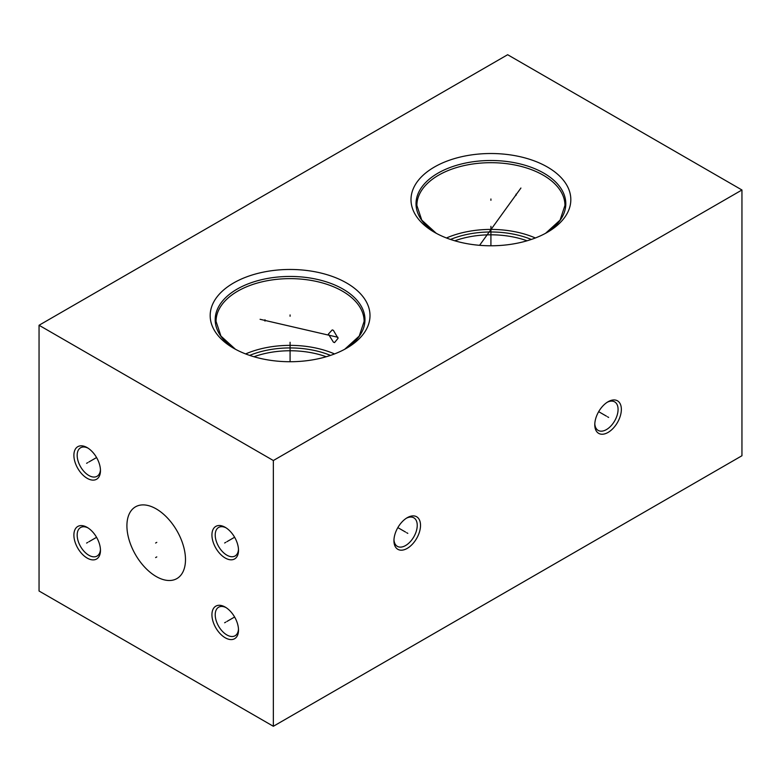 <?xml version="1.0" encoding="UTF-8"?>
<svg xmlns="http://www.w3.org/2000/svg" width="781" height="781" viewBox="0 0 781 781"><rect width="100%" height="100%" fill="white"/><g stroke="black" fill="none" stroke-linecap="round" stroke-linejoin="round"><path stroke-width="1.17" d="M39.05 325.257L39.05 591.012L273.35 726.281L741.95 455.743L741.95 189.988L507.65 54.719L39.05 325.257L273.35 460.526L741.95 189.988M273.35 726.281L273.35 460.526M608.067 432.43A18.793 10.846 -60 0 1 594.78 424.766A18.793 10.846 -60 0 1 608.067 401.746L608.067 401.746A18.793 10.846 -60 0 1 621.354 409.42A18.793 10.846 -60 0 1 608.067 432.43M407.233 548.379A18.793 10.846 -60 0 1 393.946 540.706A18.793 10.846 -60 0 1 407.233 517.696L407.233 517.696A18.793 10.846 -60 0 1 420.52 525.369A18.793 10.846 -60 0 1 407.233 548.379M185.487 559.606A41.422 23.918 60 0 1 176.906 578.575A41.422 23.918 60 0 1 144.993 567.475A41.422 23.918 60 0 1 126.912 525.789A41.422 23.918 60 0 1 135.494 506.83A41.422 23.918 60 0 1 167.407 517.93A41.422 23.918 60 0 1 185.487 559.606M225.221 637.774A18.793 10.846 60 0 1 211.934 614.764A18.793 10.846 60 0 1 225.221 607.091L225.221 607.091A18.793 10.846 60 0 1 238.508 630.111A18.793 10.846 60 0 1 225.221 637.774M225.221 558.005A18.793 10.846 60 0 1 211.934 534.985A18.793 10.846 60 0 1 225.221 527.321L225.221 527.321A18.793 10.846 60 0 1 238.508 550.332A18.793 10.846 60 0 1 225.221 558.005M87.179 478.314A18.793 10.846 60 0 1 73.892 455.294A18.793 10.846 60 0 1 87.179 447.62L87.179 447.62A18.793 10.846 60 0 1 100.466 470.64A18.793 10.846 60 0 1 87.179 478.314M87.179 558.083A18.793 10.846 60 0 1 73.892 535.063A18.793 10.846 60 0 1 87.179 527.4L87.179 527.4A18.793 10.846 60 0 1 100.466 550.41A18.793 10.846 60 0 1 87.179 558.083M547.413 167.027A79.906 46.128 180 0 1 547.413 232.269A79.906 46.128 180 0 1 434.412 232.269L434.412 232.269A79.906 46.128 180 0 1 434.412 167.027A79.906 46.128 180 0 1 547.413 167.027M346.588 282.976A79.906 46.128 180 0 1 346.588 348.219A79.906 46.128 180 0 1 233.587 348.219L233.587 348.219A79.906 46.128 180 0 1 233.587 282.976A79.906 46.128 180 0 1 346.588 282.976M535.375 237.98A74.029 42.74 0 0 0 446.459 237.98M531.314 239.445A69.587 40.173 0 0 0 450.51 239.445M527.048 240.792A68.162 39.353 0 0 0 454.786 240.792M333.389 342.137L328.371 334.092L332.228 329.904L333.389 330.343L338.066 338.3L334.541 342.586L333.389 342.137M334.541 353.93A74.029 42.74 0 0 0 245.624 353.93M330.49 355.394A69.587 40.173 0 0 0 249.686 355.394M326.214 356.741A68.162 39.353 0 0 0 253.952 356.741M238.478 629.115A16.469 9.509 60 0 1 235.091 635.754A16.469 9.509 60 0 1 226.861 634.933A16.469 9.509 60 0 1 215.214 614.764A16.469 9.509 60 0 1 218.621 607.218A16.469 9.509 60 0 1 226.07 607.608M238.478 549.336A16.469 9.509 60 0 1 235.091 555.984A16.469 9.509 60 0 1 226.861 555.164A16.469 9.509 60 0 1 215.214 534.985A16.469 9.509 60 0 1 218.621 527.448A16.469 9.509 60 0 1 226.07 527.839M100.446 469.645A16.469 9.509 60 0 1 97.059 476.283A16.469 9.509 60 0 1 88.819 475.473A16.469 9.509 60 0 1 77.173 455.294A16.469 9.509 60 0 1 80.589 447.757A16.469 9.509 60 0 1 88.028 448.148M100.446 549.414A16.469 9.509 60 0 1 97.059 556.062A16.469 9.509 60 0 1 88.819 555.242A16.469 9.509 60 0 1 77.173 535.063A16.469 9.509 60 0 1 80.589 527.526A16.469 9.509 60 0 1 88.028 527.917M607.218 402.264A16.469 9.509 -60 0 1 614.657 401.873A16.469 9.509 -60 0 1 618.074 409.42A16.469 9.509 -60 0 1 606.427 429.599A16.469 9.509 -60 0 1 598.187 430.409A16.469 9.509 -60 0 1 594.8 423.771M406.384 518.213A16.469 9.509 -60 0 1 413.832 517.823A16.469 9.509 -60 0 1 417.239 525.369A16.469 9.509 -60 0 1 405.593 545.538A16.469 9.509 -60 0 1 397.363 546.358A16.469 9.509 -60 0 1 393.975 539.72M490.917 200.307L490.917 198.989M490.917 226.314L490.917 245.781M290.083 316.256L290.083 314.938M290.083 342.263L290.083 361.73M516.016 195.475L516.016 194.157M520.917 188.036L479.583 245.312M264.984 321.089L264.984 319.771M260.083 319.292L337.948 337.294M156.776 542.365L155.624 543.029M156.776 556.902L155.624 557.566M225.787 622.106L224.645 622.76M226.861 621.491L234.612 617.01M225.787 542.326L224.645 542.99M226.861 541.711L234.612 537.24M87.755 462.635L86.613 463.299M88.819 462.02L96.58 457.539M87.755 542.404L86.613 543.068M88.819 541.789L96.58 537.318M607.491 416.761L608.633 417.425M606.427 416.146L598.666 411.665M406.667 532.71L407.809 533.364M405.593 532.095L397.841 527.614M543.869 173.167A74.888 43.238 180 0 1 545.587 233.294L560.065 220.125L564.946 205.432A74.029 42.74 180 0 0 543.264 175.208A74.029 42.74 0 0 0 462.586 165.943A74.029 42.74 0 0 0 416.878 205.432L421.769 220.125L436.247 233.294A74.888 43.238 0 0 1 438.834 172.669A74.888 43.238 0 0 1 543.869 173.167M342.439 291.157A74.029 42.74 0 0 0 261.752 281.892A74.029 42.74 0 0 0 216.054 321.381L220.935 336.074L235.423 349.244A74.888 43.238 0 0 1 238.01 288.609A74.888 43.238 0 0 1 343.044 289.116A74.888 43.238 180 0 1 344.753 349.234L359.231 336.074L364.122 321.381A74.029 42.74 180 0 0 342.439 291.157"/></g></svg>
